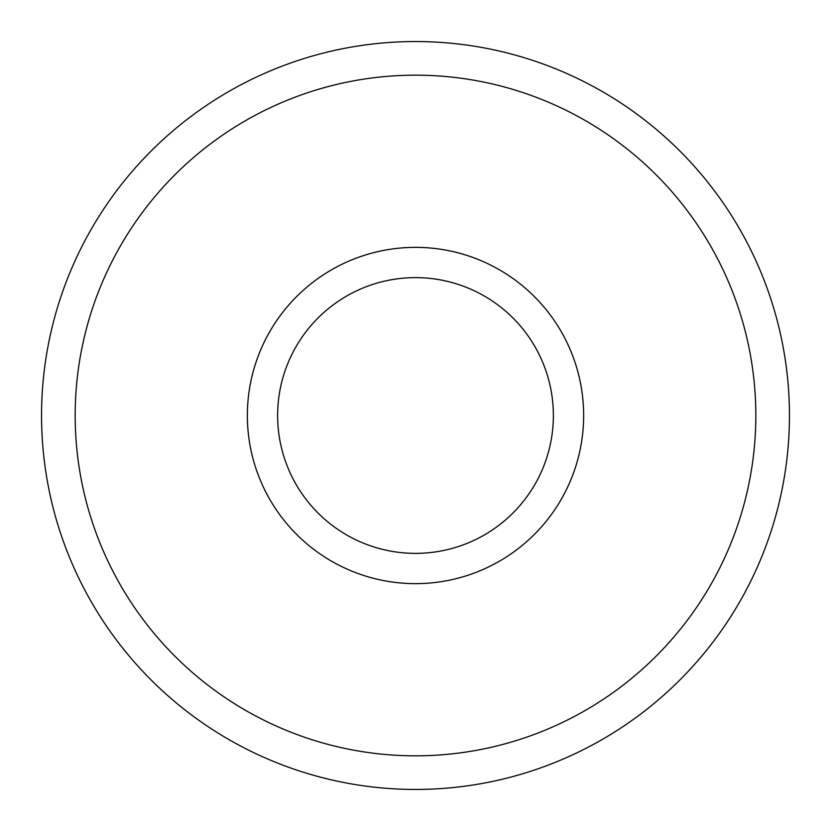 <?xml version="1.0" encoding="UTF-8"?>
<svg xmlns="http://www.w3.org/2000/svg" width="831" height="831" viewBox="0 0 831 831"><rect width="100%" height="100%" fill="white"/><g stroke="black" fill="none" stroke-linecap="round" stroke-linejoin="round"><path stroke-width="1.25" d="M415.5 247.358A168.142 168.142 0 0 0 247.358 415.5A168.142 168.142 0 0 0 415.5 583.642A168.142 168.142 0 0 0 583.642 415.5A168.142 168.142 0 0 0 415.5 247.358M415.5 277.627A137.873 137.873 0 0 0 277.627 415.5A137.873 137.873 0 0 0 415.5 553.373A137.873 137.873 0 0 0 553.373 415.5A137.873 137.873 0 0 0 415.5 277.627M415.5 755.826A340.326 340.326 0 0 0 755.826 415.5A340.326 340.326 0 0 0 415.5 75.174A340.326 340.326 0 0 0 75.174 415.5A340.326 340.326 0 0 0 415.5 755.826M415.5 41.55A373.95 373.95 0 0 1 789.45 415.5A373.95 373.95 0 0 1 415.5 789.45A373.95 373.95 0 0 1 41.55 415.5A373.95 373.95 0 0 1 415.5 41.55"/></g></svg>
